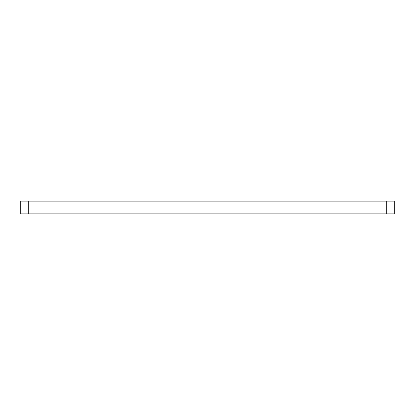 <?xml version="1.0" encoding="UTF-8"?>
<svg xmlns="http://www.w3.org/2000/svg" width="415" height="415" viewBox="0 0 415 415"><rect width="100%" height="100%" fill="white"/><g stroke="black" fill="none" stroke-linecap="round" stroke-linejoin="round"><path stroke-width="0.62" d="M20.75 213.886L394.25 213.886L394.25 201.114L20.75 201.114L20.75 213.886M28.728 213.886L28.728 201.114M386.272 201.114L386.272 213.886"/></g></svg>
